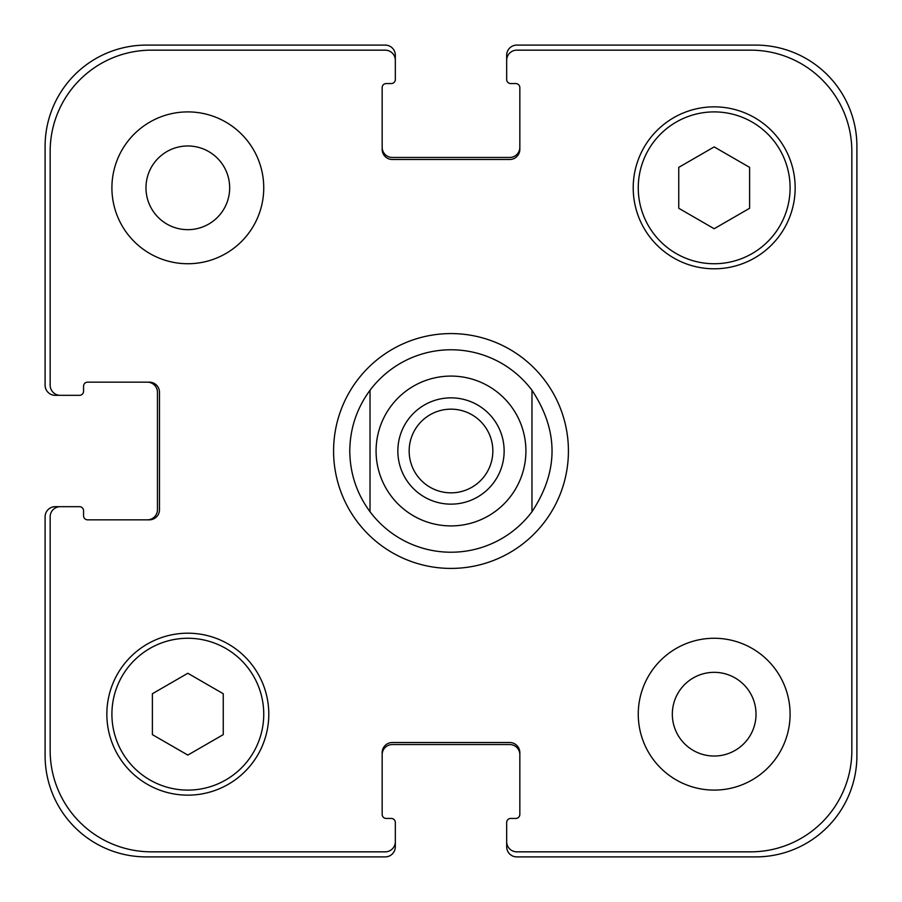<?xml version="1.0" encoding="UTF-8"?>
<svg xmlns="http://www.w3.org/2000/svg" width="902" height="902" viewBox="0 0 902 902"><rect width="100%" height="100%" fill="white"/><g stroke="black" fill="none" stroke-linecap="round" stroke-linejoin="round"><path stroke-width="1.35" d="M531.977 390.262L531.977 511.738L531.977 390.262C558.721 430.75 558.721 471.25 531.977 511.738A101.227 101.227 0 0 1 370.023 511.738L370.023 390.262L370.023 511.738C356.741 493.665 349.987 473.426 349.773 451C349.987 428.574 356.741 408.335 370.023 390.262A101.227 101.227 0 0 1 531.977 390.262A101.227 101.227 0 0 0 370.023 390.262M409.158 451A41.842 41.842 0 0 0 451 492.842A41.842 41.842 0 0 0 492.842 451A41.842 41.842 0 0 0 451 409.158A41.842 41.842 0 0 0 409.158 451M504.139 451A53.139 53.139 0 0 1 424.425 497.025A53.139 53.139 0 0 1 424.425 404.975A53.139 53.139 0 0 1 504.139 451M370.023 511.738A101.227 101.227 0 0 0 531.977 511.738M333.582 451A117.418 117.418 0 0 1 509.709 349.311A117.418 117.418 0 0 1 509.709 552.689A117.418 117.418 0 0 1 333.582 451M145.977 187.819A41.842 41.842 0 0 0 208.745 224.057A41.842 41.842 0 0 0 208.745 151.581A41.842 41.842 0 0 0 145.977 187.819M263.745 187.819A75.915 75.915 0 0 1 149.867 253.563A75.915 75.915 0 0 1 149.867 122.074A75.915 75.915 0 0 1 263.745 187.819M672.328 714.181A41.842 41.842 0 0 0 735.096 750.419A41.842 41.842 0 0 0 735.096 677.943A41.842 41.842 0 0 0 672.328 714.181M790.096 714.181A75.915 75.915 0 0 1 676.218 779.926A75.915 75.915 0 0 1 676.218 648.437A75.915 75.915 0 0 1 790.096 714.181M223.245 734.634L187.819 755.087L152.393 734.634L152.393 693.728L187.819 673.264L223.245 693.728L223.245 734.634M749.607 208.272L714.181 228.736L678.755 208.272L678.755 167.366L714.181 146.913L749.607 167.366L749.607 208.272M263.745 714.181A75.915 75.915 0 0 0 149.867 648.437A75.915 75.915 0 0 0 149.867 779.926A75.915 75.915 0 0 0 263.745 714.181M268.796 714.181A80.977 80.977 0 0 1 147.33 784.3A80.977 80.977 0 0 1 147.33 644.051A80.977 80.977 0 0 1 268.796 714.181M790.096 187.819A75.915 75.915 0 0 0 676.218 122.074A75.915 75.915 0 0 0 676.218 253.563A75.915 75.915 0 0 0 790.096 187.819M795.158 187.819A80.977 80.977 0 0 1 673.693 257.949A80.977 80.977 0 0 1 673.693 117.7A80.977 80.977 0 0 1 795.158 187.819M851.838 151.378A101.227 101.227 0 0 0 750.622 50.162L516.79 50.162A10.125 10.125 0 0 0 506.676 60.287L506.676 79.511A4.048 4.048 0 0 0 510.724 83.559L515.786 83.559A4.048 4.048 0 0 1 519.834 87.618L519.834 149.36A10.125 10.125 0 0 1 509.709 159.485L392.291 159.485A10.125 10.125 0 0 1 382.166 149.36L382.166 87.618A4.048 4.048 0 0 1 386.214 83.559L391.276 83.559A4.048 4.048 0 0 0 395.324 79.511L395.324 60.287A10.125 10.125 0 0 0 385.21 50.162L151.378 50.162A101.227 101.227 0 0 0 50.162 151.378L50.162 385.21A10.125 10.125 0 0 0 60.287 395.324L79.511 395.324A4.048 4.048 0 0 0 83.559 391.276L83.559 386.214A4.048 4.048 0 0 1 87.618 382.166L149.36 382.166A10.125 10.125 0 0 1 159.485 392.291L159.485 509.709A10.125 10.125 0 0 1 149.36 519.834L87.618 519.834A4.048 4.048 0 0 1 83.559 515.786L83.559 510.724A4.048 4.048 0 0 0 79.511 506.676L60.287 506.676A10.125 10.125 0 0 0 50.162 516.79L50.162 750.622A101.227 101.227 0 0 0 151.378 851.838L385.21 851.838A10.125 10.125 0 0 0 395.324 841.713L395.324 822.489A4.048 4.048 0 0 0 391.276 818.441L386.214 818.441A4.048 4.048 0 0 1 382.166 814.382L382.166 752.64A10.125 10.125 0 0 1 392.291 742.515L509.709 742.515A10.125 10.125 0 0 1 519.834 752.64L519.834 814.382A4.048 4.048 0 0 1 515.786 818.441L510.724 818.441A4.048 4.048 0 0 0 506.676 822.489L506.676 841.713A10.125 10.125 0 0 0 516.79 851.838L750.622 851.838A101.227 101.227 0 0 0 851.838 750.622L851.838 151.378M382.166 147.33A10.125 10.125 0 0 0 392.291 157.455L509.709 157.455A10.125 10.125 0 0 0 519.834 147.33M506.676 60.287L506.676 55.225A10.125 10.125 0 0 1 516.79 45.1L755.673 45.1A101.227 101.227 0 0 1 856.9 146.327L856.9 755.673A101.227 101.227 0 0 1 755.673 856.9L516.79 856.9A10.125 10.125 0 0 1 506.676 846.775L506.676 841.713M519.834 754.67A10.125 10.125 0 0 0 509.709 744.545L392.291 744.545A10.125 10.125 0 0 0 382.166 754.67M395.324 841.713L395.324 846.775A10.125 10.125 0 0 1 385.21 856.9L146.327 856.9A101.227 101.227 0 0 1 45.1 755.673L45.1 516.79A10.125 10.125 0 0 1 55.225 506.676L60.287 506.676M147.33 519.834A10.125 10.125 0 0 0 157.455 509.709L157.455 392.291A10.125 10.125 0 0 0 147.33 382.166M60.287 395.324L55.225 395.324A10.125 10.125 0 0 1 45.1 385.21L45.1 146.327A101.227 101.227 0 0 1 146.327 45.1L385.21 45.1A10.125 10.125 0 0 1 395.324 55.225L395.324 60.287M391.073 495.942A74.9 74.9 0 0 0 512.043 494.409A74.9 74.9 0 0 0 473.787 379.641A74.9 74.9 0 0 0 391.073 495.942"/></g></svg>
